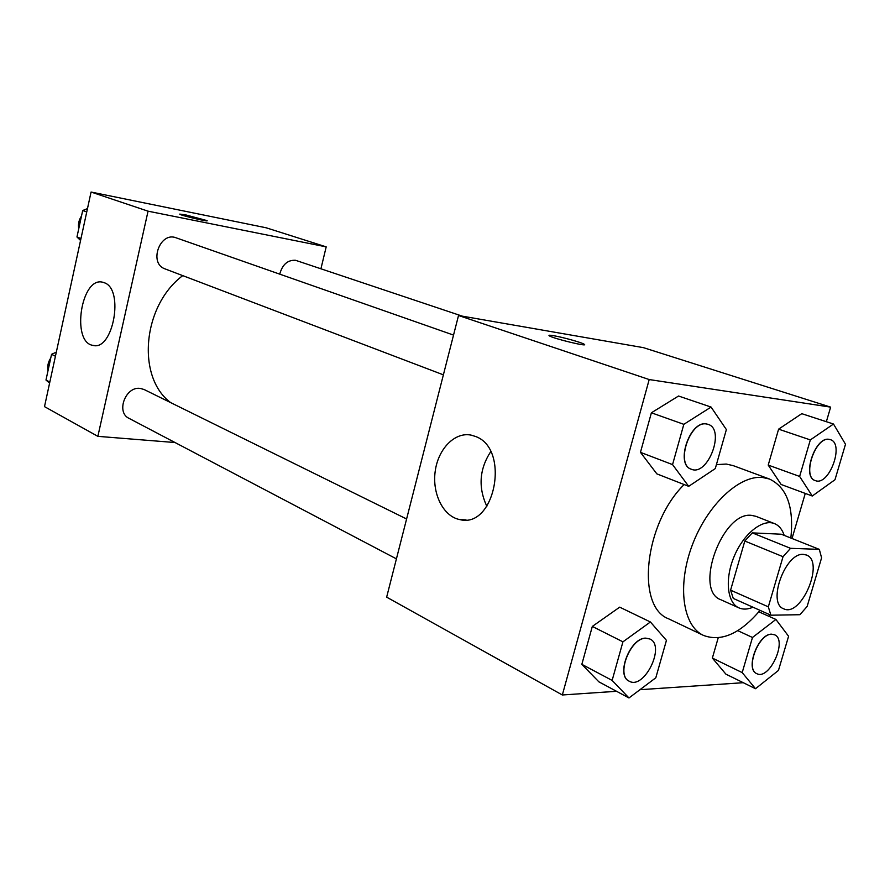 <?xml version="1.0" encoding="UTF-8"?>
<svg xmlns="http://www.w3.org/2000/svg" width="890" height="890" viewBox="0 0 890 890"><rect width="100%" height="100%" fill="white"/><g stroke="black" fill="none" stroke-linecap="round" stroke-linejoin="round"><path stroke-width="1.33" d="M803.459 554.392L806.34 554.993C825.141 561.267 801.289 617.86 783.667 608.793C766.88 603.275 785.381 552.267 803.459 554.392M783.033 556.706L768.326 606.835L770.896 615.201L799.91 614.712L807.141 606.435L821.592 557.83L819.312 549.364L790.554 548.329L783.033 556.706L744.808 541.031L730.59 590.159L768.326 606.835M819.312 549.364L781.287 534.222L752.284 532.876L790.554 548.329M770.896 615.201L733.282 598.425L730.59 590.159M744.808 541.031L752.284 532.876M784.201 535.391C782.254 529.405 779.006 525.478 774.478 523.609C762.53 518.648 743.651 533.666 734.217 556.272C724.627 578.812 727.052 602.808 738.956 607.892C743.106 609.694 747.778 609.461 752.951 607.202M738.956 607.892L720.811 599.727C693.544 590.504 722.38 511.082 751.583 515.377L755.966 516.334L774.478 523.609M760.049 610.373C740.213 633.725 721.356 642.068 703.489 635.415C682.808 626.048 676.99 585.854 692.086 545.615C706.949 505.309 739.145 474.96 762.541 477.474L769.416 479.009C786.882 487.308 794.025 506.989 790.854 538.038M716.406 464.636L726.262 464.057L733.193 465.626L769.416 479.009M703.489 635.415L668.624 618.828C635.749 606.835 644.238 523.62 684.154 484.549M742.193 672.595L712.356 658.077L718.219 637.807L712.356 658.077L725.906 674.153L755.51 688.715L778.461 670.415L788.585 636.261L775.913 619.451L752.484 637.474L742.193 672.595L755.51 688.715M650.412 621.988L619.696 607.158L592.317 626.427L581.837 664.341L598.881 681.84L628.974 697.96L655.808 677.791L666.443 640.366L650.412 621.988L622.933 641.835L612.131 680.416L628.974 697.96M826.354 421.693L830.637 407.13L649.199 379.552L562.335 694.979L616.525 691.296M639.955 689.706L743.272 682.697M769.127 616.414L769.65 614.645M792.022 538.506L805.272 493.416M833.496 424.029L801.768 413.672L778.605 429.158L768.215 465.081L781.142 484.494L812.281 496.008L834.987 479.732L845.5 444.255L833.496 424.029L810.334 439.916L799.632 476.439L812.281 496.008M711.066 407.064L678.547 396.017L651.391 412.793L640.455 452.343L656.853 473.869L688.693 486.329L715.282 468.585L726.374 429.581L711.066 407.064L683.832 424.33L672.551 464.602L688.693 486.329M562.335 694.979L386.649 597.145L458.528 315.494L643.448 347.656L830.637 407.13M458.528 315.494L649.199 379.552M475.338 436.411C510.471 448.36 495.207 528.994 459.807 519.593C443.376 516.567 432.051 493.817 435.188 471.4C438.08 448.916 454.812 431.661 471.211 435.143L475.338 436.411M553.613 335.697C562.602 337.165 581.893 342.55 584.14 344.219C589.614 347.367 552.779 338.478 549.264 335.786C548.273 335.074 549.72 335.041 553.613 335.697M486.83 506.332C478.075 487.364 479.354 469.152 490.679 451.708M170.702 402.636C136.381 377.427 142.322 305.871 182.739 275.622M453.533 335.085L176.131 237.819C159.9 231.233 148.419 263.496 165.051 268.891L443.387 374.846M279.738 274.153C282.386 264.53 287.637 259.902 295.513 260.281L462.266 316.139M396.417 558.864L129.05 418.367C115.689 412.359 125.612 385.982 140.32 388.429L144.113 389.52L406.597 518.992M320.934 268.713L326.196 246.864L148.052 211.175L97.867 436.345L175.052 442.541M97.867 436.345L44.5 406.63L91.069 192.04L266.221 227.807L326.196 246.864M91.069 192.04L148.052 211.175M104.319 282.742C124.533 289.239 113.041 351.494 92.872 345.365C70.978 342.194 81.19 276.2 102.717 282.23L104.319 282.742M179.758 214.112L185.854 214.935L207.047 220.62C209.784 222.289 181.126 215.569 179.836 214.234L185.865 214.924L207.125 220.742M87.476 208.594L82.692 210.53L76.963 236.985L80.556 240.456M82.692 210.53L86.742 211.965M76.963 236.985L80.979 238.52M78.721 228.897C77.942 224.269 78.876 219.952 81.524 215.947M56.326 352.14L51.553 354.309L45.98 380.041L49.595 383.134M51.553 354.309L55.436 356.256M45.98 380.041L49.829 382.077M48.027 370.574C47.226 366.191 48.138 361.985 50.763 357.98M691.241 469.197L691.174 469.175C675.076 464.513 689.728 420.536 706.304 423.918L708.106 424.352M678.547 396.017L651.391 412.793L683.832 424.33M651.391 412.793L640.455 452.343L672.551 464.602M640.455 452.343L656.853 473.869M706.46 423.974L708.173 424.374C725.65 429.436 707.873 476.651 691.319 469.23C675.232 464.569 689.884 420.592 706.46 423.974M629.152 681.162L629.085 681.117C615.491 675.466 630.309 637.429 645.851 638.141L649.845 638.987M619.696 607.158L592.317 626.427L622.933 641.835M592.317 626.427L581.837 664.341L612.131 680.416M581.837 664.341L598.881 681.84M645.995 638.208L649.923 639.02C665.909 645.751 644.171 690.151 629.219 681.195C615.635 675.543 630.454 637.496 645.995 638.208M815.251 480.567L815.173 480.544C801.623 476.962 815.162 436.423 828.99 439.326L830.281 439.627M801.768 413.672L778.605 429.158L810.334 439.916M778.605 429.158L768.215 465.081L799.632 476.439M768.215 465.081L781.142 484.494M829.135 439.371L830.348 439.649C844.855 443.543 829.035 486.574 815.318 480.589C801.768 477.018 815.307 436.467 829.135 439.371M756.723 673.608L756.656 673.574C744.885 669.236 758.414 633.491 771.574 634.169L774.456 634.737M758.859 611.819L775.913 619.451M737.743 630.643L752.484 637.474M712.356 658.077L725.906 674.153M771.719 634.236L774.523 634.77C788.006 639.888 769.383 680.75 756.789 673.641C745.03 669.302 758.547 633.558 771.719 634.236M583.996 344.786L584.14 344.219M466.004 519.882L459.807 519.593M94.329 345.554L92.872 345.365"/></g></svg>
